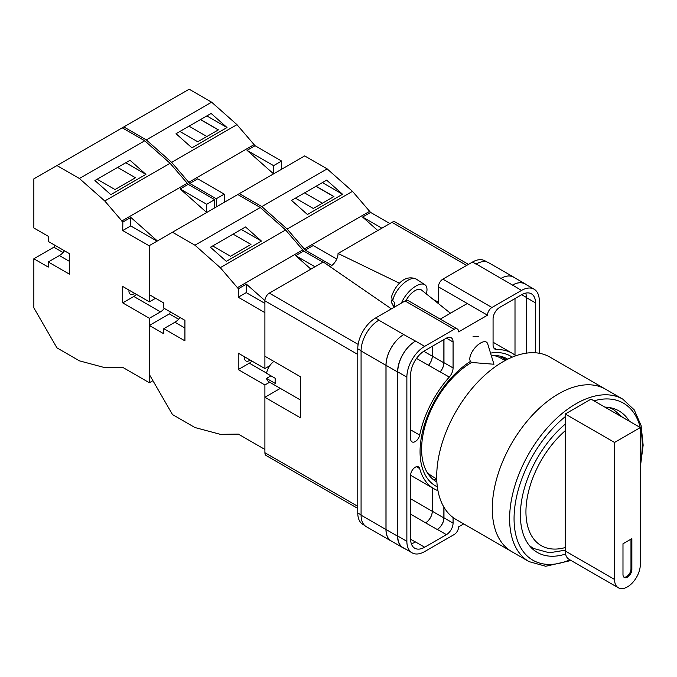 <?xml version="1.0" encoding="UTF-8"?>
<svg xmlns="http://www.w3.org/2000/svg" width="677" height="677" viewBox="0 0 677 677"><rect width="100%" height="100%" fill="white"/><g stroke="black" fill="none" stroke-linecap="round" stroke-linejoin="round"><path stroke-width="1.02" d="M437.342 486.856A74.969 43.277 -60 0 1 420.062 451.618A74.969 43.277 -60 0 1 470.371 361.442M490.546 353.132A74.969 43.277 -60 0 1 512.227 357.151M507.742 359.191A70.882 40.925 120 0 0 507.166 358.852A70.882 40.925 120 0 0 491.316 355.653M471.734 362.356A70.882 40.925 120 0 0 421.602 449.173A70.882 40.925 120 0 0 436.284 481.618A70.882 40.925 120 0 0 436.868 481.948M478.647 336.41L473.071 336.604M506.066 360.046A70.882 40.925 120 0 0 503.07 356.982M438.408 303.601L438.408 286.845A6.288 3.63 -60 0 1 442.851 279.152L491.951 307.493L521.502 290.433A25.134 14.513 120 0 1 534.068 289.189A25.134 14.513 120 0 1 539.273 300.698L539.273 353.25M486.915 261.965L484.969 260.848A25.134 14.513 -60 0 0 472.402 262.092L442.851 279.152M364.683 525.47L362.974 524.489A25.134 14.513 -60 0 1 357.769 512.98L361.078 514.892M438.408 286.845L487.508 315.194L458.625 331.865A6.288 3.63 120 0 0 457.33 328.988L408.231 300.639A6.288 3.63 -60 0 0 405.083 300.952L375.54 318.012A25.134 14.513 -60 0 0 357.769 348.799L357.769 512.98M467.291 303.516L440.253 319.129M463.711 523.896L458.625 526.833A6.288 3.63 120 0 1 454.182 534.525L424.64 551.586A25.134 14.513 120 0 1 412.073 552.83A25.134 14.513 120 0 1 406.869 541.329L406.869 377.148A25.134 14.513 120 0 1 424.64 346.362L454.182 329.301A6.288 3.63 120 0 1 457.33 328.988M443.968 339.566L443.968 362.686A9.427 5.441 120 0 1 440.168 371.825L449.274 377.081A9.427 5.441 120 0 0 453.074 367.941L453.074 342.003A9.427 5.441 120 0 0 451.119 337.688A9.427 5.441 120 0 0 446.414 338.153L453.074 342.003M449.274 377.081A78.236 45.164 120 0 0 419.689 435.083A6.508 3.757 120 0 1 411.988 441.886A6.508 3.757 120 0 1 410.643 438.908L410.643 374.965A19.794 11.424 120 0 1 424.64 350.72L446.414 338.153M515.806 355.78A78.236 45.164 120 0 0 512.184 353.259A78.236 45.164 120 0 0 496.859 349.611A9.427 5.441 120 0 1 495.014 349.171A9.427 5.441 120 0 1 493.068 344.855L493.068 318.909A9.427 5.441 120 0 1 499.728 307.366L521.502 294.8A19.794 11.424 120 0 1 531.394 293.818A19.794 11.424 120 0 1 535.499 302.881L535.499 352.785M416.448 466.715L419.689 468.586A6.508 3.757 120 0 0 418.496 466.902A6.508 3.757 120 0 0 413.486 468.645A6.508 3.757 120 0 0 410.643 475.203L410.643 539.146A19.794 11.424 120 0 0 414.739 548.209A19.794 11.424 120 0 0 424.64 547.228L446.414 534.652A9.427 5.441 120 0 0 453.074 523.109L453.074 517.516M419.689 468.586A78.236 45.164 120 0 0 433.957 488.76A78.236 45.164 120 0 0 437.943 490.639M491.951 307.493A6.288 3.63 120 0 0 487.508 315.194M392.144 541.524A25.134 14.513 -60 0 1 391.171 541.041L366.291 526.672A25.134 14.513 -60 0 1 361.078 515.172L385.966 529.532L385.966 365.352A25.134 14.513 -60 0 1 403.737 334.573L415.526 341.098A25.134 14.513 120 0 0 397.754 371.885L406.869 377.148M403.737 334.573L378.858 320.204A25.134 14.513 -60 0 1 379.095 320.069L378.858 320.204A25.134 14.513 -60 0 0 361.078 350.991L361.078 515.172M475.956 264.14A25.134 14.513 -60 0 1 476.202 264.005L472.402 262.092M501.005 278.408L512.557 285.085A25.134 14.513 -60 0 1 525.124 283.832L513.572 277.164A25.134 14.513 -60 0 0 501.005 278.408L476.193 264.005A25.134 14.513 -60 0 1 488.76 262.761L513.648 277.121A25.134 14.513 -60 0 1 514.554 277.731M515.002 355.137L515.002 298.549M411.294 543.656A19.794 11.424 120 0 0 415.526 541.964L424.64 547.228M410.643 539.341L415.526 541.964M526.393 353.149L526.393 297.618A19.794 11.424 120 0 0 525.733 293.107M397.754 371.885L397.754 536.066A25.134 14.513 120 0 0 402.959 547.575L412.073 552.83M512.557 285.085L521.502 290.433M534.068 289.189L524.963 283.934A25.134 14.513 120 0 0 512.396 285.178M443.968 507.242L443.968 517.854L453.074 523.109M443.858 507.056L443.858 517.913A9.427 5.441 -60 0 1 437.19 529.465L437.3 529.397A9.427 5.441 120 0 0 443.968 517.854M432.256 487.787L432.256 511.279A9.427 5.441 -60 0 1 425.588 522.822L437.19 529.465M440.168 371.825A78.236 45.164 120 0 0 440.067 371.935A9.427 5.441 -60 0 0 443.858 362.804L443.858 339.626M423.743 351.27L432.256 356.187A9.427 5.441 -60 0 1 428.473 365.309A78.236 45.164 -60 0 1 428.516 365.267L440.067 371.935M432.611 479.011A70.882 40.925 120 0 0 436.775 480.069M404.33 548.362A25.134 14.513 -60 0 1 402.79 547.668L391.238 540.999A25.134 14.513 -60 0 1 386.034 529.49L386.034 365.309L397.585 371.986A25.134 14.513 -60 0 1 415.365 341.2M397.585 371.986L397.585 536.167A25.134 14.513 -60 0 0 402.79 547.668M525.124 283.832A25.134 14.513 -60 0 1 526.494 284.822M505.355 360.426A70.061 40.451 -60 0 0 501.911 357.067L500.667 358.04M386.034 365.309A25.134 14.513 -60 0 1 403.805 334.531M432.307 487.812L432.307 511.245A9.427 5.441 -60 0 1 425.638 522.788M432.307 346.294L432.307 356.136A9.427 5.441 -60 0 1 428.516 365.267M391.171 541.041A25.134 14.513 -60 0 1 385.966 529.532M432.256 356.187L432.256 346.319M501.082 278.374A25.134 14.513 -60 0 1 513.648 277.121M487.685 343.831A12.567 5.738 128.7 0 0 486.712 342.325A12.567 5.738 128.7 0 0 480.543 343.036A12.567 5.738 128.7 0 0 469.804 358.903A12.567 5.738 128.7 0 0 470.989 361.933A12.567 5.738 128.7 0 0 472.664 362.559L493.956 364.243L487.685 343.831M401.41 303.076A18.854 8.606 -51.3 0 1 412.885 288.131A18.854 8.606 -51.3 0 1 424.902 284.738A18.854 8.606 -51.3 0 1 426.992 289.519A18.854 8.606 -51.3 0 1 426.29 293.877M392.762 300.723L391.458 296.958C394.471 287.031 403.924 273.694 416.279 279.11A17.839 8.149 128.7 0 0 402.933 283.993A17.839 8.149 128.7 0 0 392.762 300.723L394.691 302.577A18.11 8.268 128.7 0 0 394.496 304.709A18.11 8.268 128.7 0 0 394.708 306.546L392.778 304.701A17.839 8.149 128.7 0 0 393.98 306.926L394.259 307.206M391.941 299.691L391.526 302.636L392.778 304.701M406.073 300.512A12.567 5.738 -51.3 0 1 421.289 289.866L450.442 313.248M336.74 259.071L313.256 245.523L305.259 250.135L287.166 229.054L261.838 206.595L239.37 193.622L172.483 232.236L194.951 245.209L220.279 267.677L238.372 288.757L246.369 284.137L264.91 300.571M239.37 193.622L304.684 155.913L327.152 168.886L352.489 191.346L370.581 212.426L389.85 223.554M287.166 229.054L352.489 191.346M261.838 206.595L327.152 168.886M307.443 214.507L342.545 194.248L326.644 180.15L291.542 200.409L307.443 214.507M370.581 212.426L362.576 217.046L377.783 230.527M304.134 249.136L369.447 211.427M305.259 250.135L331.789 265.452M362.576 217.046L381.853 228.174M295.443 198.166L313.282 208.465L333.93 196.55L316.083 186.243M322.387 182.604L342.545 194.248M322.396 203.202L304.557 192.903M333.82 196.609L315.973 186.31M529.042 561.622L511.71 551.611A93.781 54.143 -60 0 1 497.333 476.464A93.781 54.143 -60 0 1 558.601 393.819A93.781 54.143 -60 0 1 605.492 389.173A93.781 54.143 120 0 0 558.601 393.819A93.781 54.143 120 0 0 497.333 476.464A93.781 54.143 120 0 0 511.71 551.611L456.129 519.521A93.781 54.143 120 0 1 441.751 444.374A93.781 54.143 120 0 1 503.019 361.73A93.781 54.143 120 0 1 549.91 357.084L622.823 399.176A93.781 54.143 -60 0 0 575.932 403.822A93.781 54.143 -60 0 0 514.664 486.467A93.781 54.143 -60 0 0 529.042 561.622L545.747 566.26L571.049 560.497M426.688 471.632A68.335 39.452 120 0 0 432.679 476.6L436.733 478.944M505.067 360.579L501.014 358.243A68.335 39.452 120 0 0 493.711 355.535M629.356 421.246A81.689 47.162 120 0 0 618.998 410.939A81.689 47.162 120 0 0 604.891 407.122M565.27 424.107A81.689 47.162 120 0 0 522.644 495.285A81.689 47.162 120 0 0 537.31 552.424A81.689 47.162 120 0 0 565.574 554.04M640.315 427.576L640.315 564.567A18.22 10.519 -60 0 1 627.427 586.883A18.22 10.519 -60 0 1 618.321 587.788A18.22 10.519 -60 0 1 614.547 579.444L614.547 442.453L565.27 414.002L591.038 399.125L640.315 427.576L614.547 442.453M622.984 574.57A6.288 3.63 120 0 0 624.287 577.447A6.288 3.63 120 0 0 629.128 575.763A6.288 3.63 120 0 0 631.869 569.442L631.869 538.655L622.984 543.783L622.984 574.57M618.321 587.788L569.044 559.337A18.22 10.519 -60 0 1 565.27 550.993L565.27 414.002M623.872 577.134A6.288 3.63 120 0 0 628.527 574.934A6.288 3.63 120 0 0 630.981 568.925L630.981 539.171M300.444 399.997L268.837 381.743A12.567 7.252 120 0 1 266.518 378.392L275.404 383.52A12.567 7.252 -60 0 1 275.124 381.126A12.567 7.252 -60 0 1 275.404 378.392L266.518 373.264A12.567 7.252 120 0 1 273.872 361.416M266.518 378.392L270.961 375.828M357.769 354.443L264.902 300.825L264.902 356.237L300.444 376.759L300.444 417.802L264.902 397.281L264.902 452.693L357.769 506.311M357.769 508.435L266.205 455.57A6.288 3.63 -60 0 1 264.902 452.693M280.329 388.378L264.902 397.281M264.902 300.825A6.288 3.63 -60 0 1 269.344 293.133L358.141 344.398M391.391 308.864L323.276 261.991L269.344 293.133M329.987 266.611A10.451 6.034 120 0 0 338.051 253.46L399.565 283.265M466.622 265.426L391.983 222.327L338.051 253.46M391.983 222.327A6.288 3.63 -60 0 1 395.123 222.014L468.467 264.36M433.635 299.767L438.408 302.086M184.923 328.023L174.928 322.244A12.567 7.252 120 0 0 179.997 317.479M250.168 360.046A6.914 3.994 -60 0 1 245.895 360.943A6.914 3.994 -60 0 1 244.465 357.778A6.914 3.994 -60 0 1 244.532 356.787M238.372 288.757L238.245 297.237L264.902 312.63L264.902 368.55L238.245 353.157L238.245 369.574L264.902 384.968L264.902 449.452L238.372 434.135L220.279 434.321L194.951 427.534L172.483 414.561L149.372 374.542L149.372 325.451L169.368 313.908L170.486 311.987M149.372 325.451L163.817 333.795L163.817 328.658L184.923 340.844L184.923 320.323L163.817 308.137L163.817 303.008L149.372 294.673L149.372 245.582L172.483 232.236M212.696 245.937L230.535 256.236L250.964 244.448L233.125 234.14M261.44 241.071L226.338 261.339L210.437 247.24L245.539 226.973L261.44 241.071L241.283 229.435M269.793 365.732L264.902 368.55M269.666 382.217L264.902 384.968M326.492 264.208L330.215 266.501M310.895 269.141L295.688 255.661L314.966 266.789M237.796 194.527L260.264 207.5L285.601 229.968L303.694 251.049L295.688 255.661M302.56 250.041L237.246 287.75M260.264 207.5L194.951 245.209M285.601 229.968L220.279 267.677M303.694 251.049L322.963 262.177M251.962 361.078A10.053 5.805 120 0 1 249.348 363.168L238.245 369.574M246.242 284.213L246.242 292.616L264.902 303.389M238.245 297.237L246.242 292.616M174.928 322.244L163.817 328.658M178.584 319.231L169.368 313.908M224.265 202.347L224.265 194.138L197.735 178.821L189.738 183.442L171.645 162.362L146.308 139.894L123.84 126.921L56.953 165.543L79.421 178.516L104.757 200.976L122.85 222.056L130.847 217.435L157.377 240.961M123.84 126.921L189.162 89.212L211.63 102.185L236.958 124.653L255.051 145.733L281.581 161.041L273.584 165.662L273.584 173.871L247.054 150.345L273.584 165.662M281.581 169.25L281.581 161.041M216.259 206.959L216.259 198.759L224.265 194.138M171.645 162.362L236.958 124.653M146.308 139.894L211.63 102.185M191.921 147.814L227.023 127.547L211.122 113.448L176.02 133.716L191.921 147.814M255.051 145.733L247.054 150.345M188.604 182.435L253.926 144.726M189.738 183.442L216.259 198.759M179.913 131.465L197.76 141.764L218.4 129.849L200.561 119.55M206.857 115.911L227.023 127.547M206.874 136.509L189.027 126.201M218.29 129.916L200.451 119.609M69.392 261.322L59.398 255.551A12.567 7.252 120 0 0 64.476 250.786M134.647 293.344A6.914 3.994 -60 0 1 130.365 294.241A6.914 3.994 -60 0 1 128.935 291.076A6.914 3.994 -60 0 1 129.002 290.094M122.85 222.056L122.715 230.535L149.372 245.929L149.372 301.857L122.715 286.464L122.715 302.881L149.372 318.275L149.372 382.75L122.85 367.433L104.757 367.628L79.421 360.841L56.953 347.868L33.85 307.849L33.85 258.758L53.847 247.215L54.955 245.286M33.85 258.758L48.287 267.093L48.287 261.965L69.392 274.151L69.392 253.63L48.287 241.444L48.287 236.307L33.85 227.971L33.85 178.88L56.953 165.543M97.166 179.236L115.014 189.543L135.442 177.746L117.595 167.447M145.91 174.37L110.816 194.637L94.915 180.539L130.018 160.271L145.91 174.37L125.753 162.734M155.6 298.261L149.372 301.857M122.715 302.881L133.826 296.467L160.483 311.86A10.053 5.805 120 0 0 164.274 308.407M160.483 311.86L149.372 318.275M149.372 382.75L152.926 380.702M122.275 127.835L144.734 140.799L170.071 163.267L188.164 184.347L214.694 199.664L214.694 207.873M214.694 199.664L206.697 204.276L206.697 212.485L180.167 188.968L206.697 204.276M188.164 184.347L180.167 188.968M187.038 183.349L121.716 221.057M144.734 140.799L79.421 178.516M170.071 163.267L104.757 200.976M133.826 296.467A10.053 5.805 120 0 0 136.441 294.385M130.712 217.512L130.712 225.923L157.072 241.139M122.715 230.535L130.712 225.923M59.398 255.551L48.287 261.965M63.054 252.529L53.847 247.215M397.754 536.066L406.869 541.329M415.526 341.098L424.64 346.362M405.083 300.952L454.182 329.301M375.54 318.012L379.095 320.069M437.3 529.397L446.414 534.652M410.643 514.19L425.588 522.822M493.711 347.792L496.859 349.611M526.393 297.618L535.499 302.881M443.968 362.686L453.074 367.941M416.516 358.412L428.473 365.309M410.643 429.861L419.689 435.083M386.034 529.49L397.585 536.167M432.307 511.245L443.858 517.913M521.671 294.698L526.384 297.423M432.307 356.136L443.858 362.804M361.078 350.991L385.966 365.352M410.643 498.797L432.256 511.279M357.769 348.799L361.086 350.711M450.628 313.138L449.486 312.478M565.27 416.626A90.642 52.332 120 0 0 514.105 521.375A90.642 52.332 120 0 0 569.907 559.837M640.315 463.83A90.642 52.332 120 0 0 640.315 427.754M640.264 427.542A90.642 52.332 120 0 0 593.983 400.826M530.125 546.466L533.654 548.497A80.114 46.256 -60 0 1 529.025 545.129M565.27 430.699A73.835 42.626 120 0 0 525.944 511.82A73.835 42.626 120 0 0 565.27 547.541M608.538 407.41A80.114 46.256 -60 0 1 613.768 409.729L610.239 407.698M614.547 579.444L565.27 550.993M630.981 568.925L631.869 569.442M249.348 363.168L266.552 373.095M410.643 475.305L433.957 488.76M493.068 342.223L512.184 353.259M391.526 302.636L393.98 306.926M416.279 279.11L424.902 284.738M640.315 467.232L643.15 445.178L641.111 425.596L634.222 409.847L622.823 399.176M533.654 548.497L549.36 552.787L565.27 550.173M622.645 417.379L613.768 409.729"/></g></svg>
